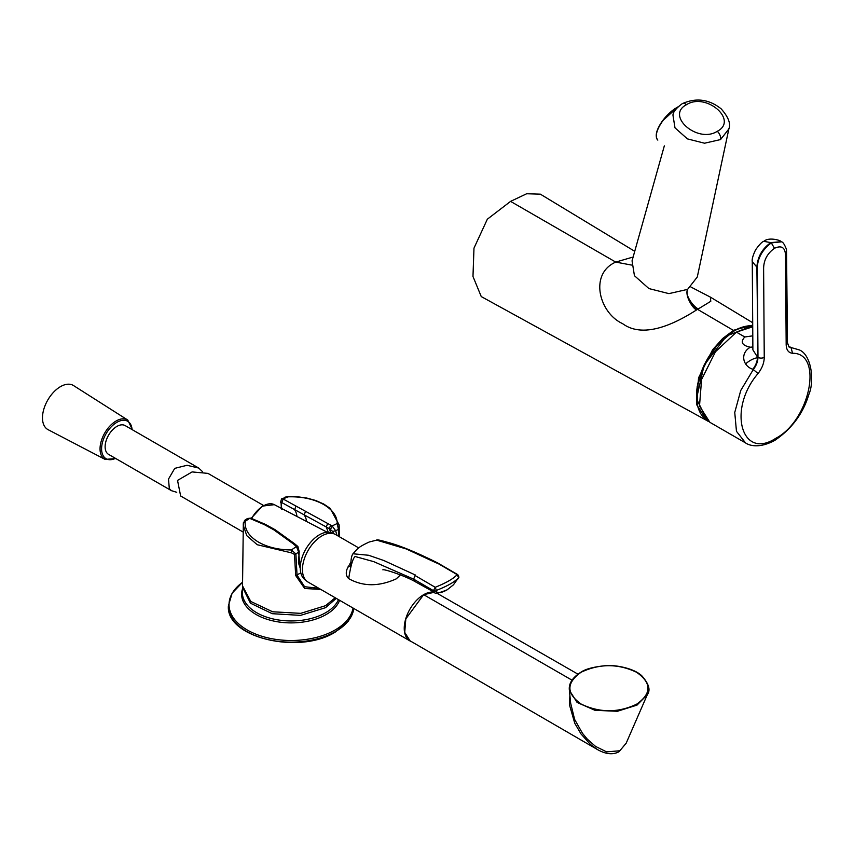 <?xml version="1.0" encoding="UTF-8"?>
<svg xmlns="http://www.w3.org/2000/svg" width="854" height="854" viewBox="0 0 854 854"><rect width="100%" height="100%" fill="white"/><g stroke="black" fill="none" stroke-linecap="round" stroke-linejoin="round"><path stroke-width="1.28" d="M686.52 104.668C665.117 115.664 697.803 143.92 717.296 131.292C738.699 120.318 706.034 92.04 686.52 104.668A6.64 3.832 60 0 0 682.25 103.676L682.25 103.676C676.251 108.106 673.155 111.927 672.952 115.13L673.101 114.66M634.736 251.311L540.368 194.168L526.672 193.751L510.575 201.384L487.346 219.2L473.981 248.151L472.977 276.461L481.25 296.573L708.574 421.492L707.187 420.808L696.554 404.518L698.551 377.831L712.556 349.862L722.623 338.536L733.725 330.22L752.716 325.107M738.817 328.352L734.045 330.765L697.558 309.34L696.683 309.853C673.571 324.712 642.966 338.739 622.555 323.613C599.188 312.938 588.886 273.856 615.734 262.093L633.134 257.011M664.327 145.863L632.056 260.854L634.437 275.693L648.901 288.567L668.917 293.627L687.609 289.378C684.182 295.409 694.889 308.187 698.423 308.838L697.558 309.34C694.985 308.251 692.242 305.273 689.327 300.427C687.032 295.74 686.456 292.057 687.609 289.378L697.291 276.984L728.857 128.954L720.552 139.576L704.539 143.216L687.395 138.882L674.991 127.844L672.952 115.13M631.437 265.05L615.734 262.093L510.575 201.384M696.683 309.853C693.085 309.233 684.46 295.249 687.609 289.378M734.045 330.765L717.381 344.877L704.208 364.871L697.131 386.851L697.579 406.269M690.971 287.051L710.379 297.117L710.774 301.302L698.423 308.838M752.876 346.991L750.335 347.215C741.998 345.464 740.151 342.048 744.805 336.978L752.79 335.835M744.805 336.978L736.415 332.131L752.726 326.794M736.415 332.131L715.471 351.741L701.582 379.486L699.501 405.992L709.877 422.314L745.553 442.916L736.458 431.313L734.75 412.461L740.749 390.481L753.303 369.526A1239.88 978.823 144.6 0 1 752.833 369.259C755.833 365.341 757.391 361.285 757.509 357.1L752.886 349.841L752.267 261.666L756.868 267.088C757.626 256.755 762.291 248.599 770.842 242.611L763.839 241.34C762.152 241.639 759.387 244.5 755.534 249.944C752.876 255.559 751.787 259.477 752.267 261.676M750.335 347.215C739.649 353.332 742.905 366.206 752.833 369.259M752.876 347.343L752.331 347.098M764.245 357.346L763.615 268.594C763.711 260.192 767.33 253.424 774.471 248.29C781.623 245.045 785.317 247.521 785.531 255.73L786.171 344.472C786.32 349.916 788.455 352.841 792.565 353.278C823.587 352.787 810.265 420.381 775.827 438.283C741.421 460.786 727.256 409.312 758.021 373.55C762.088 368.32 764.17 362.918 764.245 357.346A4.43 2.583 -0.4 0 1 757.978 357.367L757.37 272.437C756.388 260.566 761.031 250.713 771.311 242.888L781.399 241.831C782.819 241.81 784.527 244.361 786.513 249.507L787.463 342.635A4.43 2.583 -0.4 0 1 787.463 342.646L788.936 346.916L799.269 349.905M788.786 346.809L790.505 347.162A1239.88 274.412 -159.2 0 1 790.975 347.429L792.565 353.278M745.595 363.879A28.705 16.568 -60 0 1 757.509 357.73M699.159 410.464A53.108 30.659 -60 0 1 707.486 358.926A53.108 30.659 -60 0 1 747.965 325.94M626.195 743.151L619.075 751.691C613.065 755 605.881 754.295 597.512 749.588L590.52 744.539L581.03 733.981L574.742 723.221L569.49 704.924L569.896 694.793M570.675 703.258L574.603 719.378L582.492 733.33L587.306 739.137L595.548 746.407L606.607 751.872L619.833 750.762L626.174 743.204L647.311 694.708L636.999 705.116L617.335 711.297L594.96 710.304L577.112 702.458L569.383 690.256L570.664 703.216M597.458 749.556L410.027 640.799L404.732 632.408L405.81 618.883L423.659 594.683L434.312 592.27M436.49 592.964L577.934 674.148M581.147 672.226C566.127 682.89 566.17 693.523 581.296 704.134C599.721 712.909 618.168 712.93 636.636 704.187C651.794 693.512 651.751 682.869 636.508 672.237C618.093 663.537 599.636 663.526 581.147 672.226L580.891 672.226C572.372 677.638 568.54 683.648 569.383 690.256L569.383 690.256M411.297 641.535A27.467 15.852 -60 0 1 409.92 640.895A27.467 15.852 -60 0 1 412.695 604.931A27.467 15.852 -60 0 1 423.659 594.683A27.467 15.852 -60 0 1 434.152 592.185M436.736 592.986A27.467 15.852 -60 0 1 437.387 593.327A27.467 15.852 -60 0 1 438.465 594.053M400.462 574.902L396.245 578.863C378.781 586.751 362.929 586.666 348.688 578.617C350.727 565.69 352.862 558.324 355.093 556.498L373.732 561.644L413.667 579.151L433.448 590.648L434.43 592.345C434.579 594.032 438.807 593.188 447.122 589.826L447.122 589.826A2.21 1.281 60 0 1 446.93 589.9M350.898 561.985L347.151 568.892C345.603 572.885 346.116 576.119 348.688 578.617M409.92 640.895L308.134 582.118A27.467 15.852 -60 0 1 310.899 546.154A27.467 15.852 -60 0 1 321.862 535.917A27.467 15.852 -60 0 1 332.825 533.504A27.467 15.852 -60 0 1 335.59 534.551L358.744 547.926M350.386 566.234L348.101 566.736M436.501 562.967L406.184 548.93L376.593 540.123C376.635 539.45 379.955 540.08 386.542 542.034C398.882 545.108 415.951 552.079 437.739 562.967L436.501 562.967M436.949 562.882L457.157 574.635C453.655 578.574 446.343 582.791 435.23 587.296L415.055 575.521L415.514 575.084L383.98 560.576L368.65 555.271L352.98 553.776C351.795 555.207 351.079 558.367 350.834 563.245L350.46 566.095M458.555 577.624L453.474 584.787L447.272 589.708C441.764 592.986 437.878 593.445 435.625 591.085L433.448 590.648L435.23 587.296L436.362 590.434C447.774 585.929 455.171 581.659 458.555 577.624L457.157 574.635L457.819 574.667C458.972 576.674 459.185 577.742 458.481 577.87L458.491 577.838M435.625 591.085L436.362 590.434M458.459 577.902L457.851 579.001M415.055 575.521L413.667 579.151L415.46 581.82C404.668 575.617 383.702 568.796 382.838 569.831L382.848 569.831M305.892 580.325L305.849 580.293A27.018 15.596 -60 0 1 300.256 567.921A27.018 15.596 -60 0 1 312.041 540.731A27.018 15.596 -60 0 1 332.868 533.494L332.921 533.526M243.102 532.042L180.642 495.993L177.536 480.407L192.118 471.92L207.938 473.383L263.534 505.483M202.644 471.782L198.736 468.067L125.175 425.602A16.61 9.586 120 0 0 109.835 433.191A16.61 9.586 120 0 0 106.558 452.439A16.61 9.586 120 0 0 108.565 454.371L171.44 490.676L176.735 492.288M198.736 468.067L187.058 465.281L174.739 468.366L168.505 479.073L169.316 488.669L171.44 490.676M105.042 459.388L48.08 429.669A25.471 14.699 -60 0 1 44.686 406.589A25.471 14.699 -60 0 1 73.54 385.57L127.748 420.04A22.727 13.12 -60 0 0 102.01 438.796A22.727 13.12 -60 0 0 105.042 459.388L115.845 458.577M333.498 533.665L332.718 531.444L329.217 528.626L330.904 532.65M328.267 532.234L326.196 526.939L281.809 502.579L281.094 503.07L281.809 509.4M336.262 598.366L325.587 607.664L300.523 615.371L272.266 613.695L250.457 603.191L242.515 587.221M318.809 588.289L304.59 586.719L297.032 575.116L295.89 553.958L291.406 549.955C278.671 549.88 267.74 547.286 258.602 542.173C248.877 536.344 244.425 529.384 245.237 521.314L244.511 520.46L243.176 524.964L246.774 535.661L257.214 544.724L291.417 552.848L294.481 554.385L295.676 575.532L304.675 588.502L320.794 589.431M338.462 536.216L338.419 529.405L337.234 523.502C337.106 516.147 332.612 509.838 323.741 504.554C313.642 498.949 301.601 496.377 287.617 496.847L287.467 497.519M281.809 502.579L283.176 499.024A352.617 203.583 120 0 1 287.617 496.847L281.553 498.821L283.176 499.024L332.142 525.936L335.643 530.74L336.924 535.319M243.337 522.829L242.525 585.887L250.777 601.462L272.607 611.774L300.693 613.353L325.566 605.678L335.206 597.747M330.573 529.373L332.142 525.936A351.485 209.892 -61.8 0 1 337.234 523.502L339.155 525.285L339.113 536.59M244.511 520.46L247.468 518.495L249.688 518.357A352.617 203.583 -60 0 0 245.237 521.314L243.326 523M247.468 518.506L250.745 518.111L249.688 518.357L264.185 524.548L273.718 529.768L292.933 543.571L294.31 543.518L297.886 546.507L296.466 546.539A351.485 209.892 118.2 0 0 291.406 549.955L291.417 552.848M292.933 543.571L296.466 546.539L298.644 552.1A347.087 207.266 -61.8 0 0 295.89 553.958L294.481 554.385M298.644 552.1L300.469 571.155M332.718 531.444L335.643 530.74A347.087 207.266 118.2 0 1 338.419 529.405L339.059 528.637M330.765 525.167L329.217 528.626L326.196 526.939L327.744 523.47M281.094 503.07L281.393 508.813M717.296 131.292A6.64 3.832 60 0 1 720.552 139.576M728.953 128.431L728.857 128.943C730.96 123.67 728.366 116.945 721.075 108.768C709.001 99.213 696.053 97.516 682.25 103.676M774.471 248.29L771.311 242.888M758.021 373.55L753.303 369.526C756.302 365.608 757.861 361.562 757.978 357.367L756.868 267.088M799.269 349.894C811.546 354.752 814.663 381.258 808.845 394.495C803.187 413.421 791.882 428.687 774.941 440.29L775.827 438.283M786.171 344.472A4.43 2.583 -0.4 0 0 787.463 342.646M770.842 242.611L781.154 241.703M678.012 106.835L662.416 120.958C656.235 129.915 654.708 136.298 657.826 140.099A22.706 9.266 -48.4 0 1 662.565 121.183A22.706 9.266 -48.4 0 1 677.489 107.358M662.469 120.948A22.257 9.084 -48.4 0 1 677.852 106.996M656.32 135.295A22.257 9.084 -48.4 0 1 662.416 121.012M752.716 325.758A53.396 30.829 120 0 0 704.518 365.053A53.396 30.829 120 0 0 707.08 420.328M571.999 680.158L423.659 594.683M619.075 751.691L619.833 750.762M580.763 672.45L580.891 672.226C585.3 669.066 593.477 666.889 605.422 665.672C612.211 664.636 632.857 667.316 641.728 675.717C648.901 683.755 650.769 690.085 647.311 694.708M636.636 704.187L636.999 705.116M447.272 589.708A2.21 1.281 60 0 1 447.122 589.826L453.474 584.787M251.204 518.293L262.424 506.102L274.347 504.671A22.727 13.12 120 0 0 251.62 518.453M115.482 458.363A21.617 12.479 -60 0 1 103.462 439.266A21.617 12.479 -60 0 1 119.976 420.915A21.617 12.479 -60 0 1 132.092 429.594M296.936 516.457A23.912 13.813 120 0 0 294.577 509.795L295.975 506.198M242.504 587.456L242.397 592.441A48.774 28.161 0 0 0 272.223 618.744A48.774 28.161 0 0 0 325.662 612.702A48.774 28.161 0 0 0 338.483 599.647M339.614 600.298A49.553 28.609 180 0 1 326.207 614.506A49.553 28.609 180 0 1 268.049 619.588A49.553 28.609 180 0 1 242.472 589.004M228.392 605.902A62.769 36.242 0 0 0 267.153 639.379A62.769 36.242 0 0 0 335.558 631.522A62.769 36.242 0 0 0 353.78 608.475L348.176 621.317L335.323 632.035C299.412 654.986 225.819 637.714 228.392 605.902L232.107 593.22L242.568 582.279A62.128 35.868 0 0 0 249.784 631.384A62.128 35.868 0 0 0 335.099 629.985A62.128 35.868 0 0 0 353.022 608.037M305.497 511.418L304.152 515.047A24.093 13.91 -60 0 1 306.575 521.495M300.821 572.927L295.676 575.532M296.797 545.578L295.377 545.599M250.745 518.111L265.295 524.335L275.009 529.651L273.718 529.768M265.295 524.335L264.185 524.548M710.379 297.117L752.694 322.737M774.941 440.29C758.886 449.044 748.915 445.318 745.542 442.916M763.839 241.34C768.995 236.59 781.677 240.721 780.919 241.554L781.389 241.831M707.347 420.552L696.469 398.807L704.134 365.16L726.519 336.006L752.716 325.63M376.657 540.123L369.259 541.991C356.812 547.734 357.399 549.218 353.044 553.691M437.739 562.967L457.819 574.667M434.43 592.345L415.46 581.82M436.8 592.986L437.387 593.327M274.347 504.671L327.199 532.245M132.455 429.808L127.748 420.04M339.155 524.964L339.284 536.686M242.525 585.887L242.504 587.221M297.886 546.507L299.231 551.791L298.441 562.818L300.256 568.316M275.009 529.651L294.31 543.518M339.155 524.975L330.199 508.397L323.709 504.02L315.574 500.444L306.757 498.042L297.299 496.74L287.542 496.59L284.67 497.284M281.553 498.821L280.55 502.451"/></g></svg>
